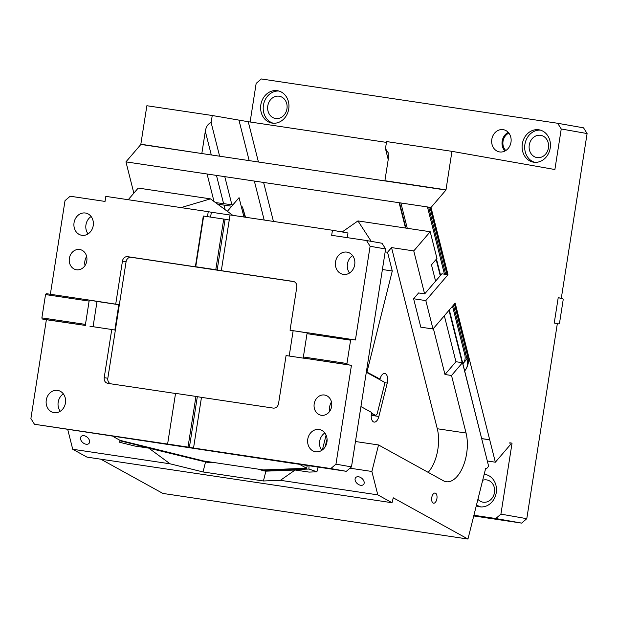 <?xml version="1.0" encoding="UTF-8"?>
<svg xmlns="http://www.w3.org/2000/svg" width="618" height="618" viewBox="0 0 618 618"><rect width="100%" height="100%" fill="white"/><g stroke="black" fill="none" stroke-linecap="round" stroke-linejoin="round"><path stroke-width="0.93" d="M500.92 514.122L526.791 518.687L521.638 523.106L495.775 518.533L500.92 514.122L512.036 443.176L509.804 442.782L510.306 444.751L495.358 462.202L455.172 303.106L432.994 328.985L425.825 300.587L413.62 298.764L420.796 327.161L432.994 328.985M413.62 298.764L418.602 292.947L424.705 293.859L441.893 273.797L447.996 274.709L431.016 207.486L445.964 190.043L451.943 151.34L386.567 141.568L385.462 148.652L388.174 152.7L388.359 158.633L384.898 180.711L445.91 189.826M587.1 133.55L561.237 128.984L557.668 123.268L583.539 127.833L587.1 133.55L561.306 298.247L558.208 297.698L554.238 323.036L557.343 323.585L526.791 518.687M561.237 128.984L554.887 169.525L451.943 151.34M447.996 274.709L425.825 300.587M495.358 462.202L487.308 460.997M431.016 207.486L125.948 161.87L133.851 193.156M125.948 161.87L140.896 144.427L445.964 190.043M258.432 162.001L248.258 121.723L212.244 115.504L146.868 105.732L140.842 144.218L201.908 153.55M248.258 121.723L386.443 142.387M557.668 123.268L261.314 78.957L256.161 83.376L250.112 122.001M503.152 129.633A11.286 9.695 100 0 1 503.369 129.672A11.286 9.695 100 0 1 510.97 142.341A11.286 9.695 100 0 1 499.661 151.935A11.286 9.695 100 0 1 499.444 151.897A11.286 9.695 100 0 1 491.835 139.22A11.286 9.695 100 0 1 503.152 129.633M533.728 162.21A16.416 14.098 100 0 1 533.411 162.163A16.416 14.098 100 0 1 529.039 160.471A16.416 14.098 100 0 1 522.99 141.074A16.416 14.098 100 0 1 538.811 129.78A16.416 14.098 100 0 1 539.128 129.834A16.416 14.098 100 0 1 550.136 141.754A16.416 14.098 100 0 1 544.535 158.756A16.416 14.098 100 0 1 533.728 162.21M283.052 119.668A16.416 14.098 100 0 1 272.244 123.121A16.416 14.098 100 0 1 271.928 123.067A16.416 14.098 100 0 1 267.548 121.375A16.416 14.098 100 0 1 261.499 101.985A16.416 14.098 100 0 1 277.32 90.684A16.416 14.098 100 0 1 277.636 90.738A16.416 14.098 100 0 1 288.645 102.665A16.416 14.098 100 0 1 283.052 119.668M561.306 298.247L558.695 297.861L562.836 298.587L563.191 299.691L559.545 323.005L558.865 323.925L557.328 323.654M558.193 297.768L558.695 297.861M521.638 523.106L473.743 515.945M473.913 515.265L495.775 518.533M481.847 438.664L489.703 439.838M509.819 442.843L512.036 443.176M484.18 474.292A16.416 14.098 100 0 1 484.844 474.377A16.416 14.098 100 0 1 485.161 474.423A16.416 14.098 100 0 1 496.223 492.863A16.416 14.098 100 0 1 479.769 506.806A16.416 14.098 100 0 1 479.452 506.752A16.416 14.098 100 0 1 476.3 505.74M489.688 439.769L481.831 438.595M243.94 217.011L239.058 197.675L227.362 211.325M231.727 206.227L217.567 204.11M207.076 174.006L214.021 201.491M405.508 228.034L399.112 202.712M388.212 159.552L385.462 148.652M212.244 115.504L211.132 122.588L219.622 156.199M224.79 176.648L231.881 204.728M211.132 122.588C208.034 123.716 206.095 126.605 205.315 131.263L201.854 153.341M508.228 132.36A11.286 9.695 -80 0 0 504.929 151.039M540.402 130.128A16.416 14.098 -80 0 0 524.968 144.002A16.416 14.098 -80 0 0 534.717 162.318M278.919 91.031A16.416 14.098 -80 0 0 263.484 104.906A16.416 14.098 -80 0 0 273.233 123.221M279.112 96.207A11.286 9.695 -80 0 0 267.803 105.802A11.286 9.695 -80 0 0 275.404 118.471A11.286 9.695 -80 0 0 275.62 118.509A11.286 9.695 -80 0 0 286.937 108.915A11.286 9.695 -80 0 0 279.328 96.246A11.286 9.695 -80 0 0 279.112 96.207M540.603 135.303A11.286 9.695 -80 0 0 529.286 144.89A11.286 9.695 -80 0 0 536.895 157.567A11.286 9.695 -80 0 0 537.112 157.605A11.286 9.695 -80 0 0 548.421 148.011A11.286 9.695 -80 0 0 540.82 135.342A11.286 9.695 -80 0 0 540.603 135.303M508.877 133.133A10.259 8.814 -80 0 0 505.802 150.537M558.865 323.925L557.328 323.693M477.915 499.305A11.286 9.695 -80 0 0 482.928 502.164A11.286 9.695 -80 0 0 483.145 502.195A11.286 9.695 -80 0 0 494.462 492.608A11.286 9.695 -80 0 0 486.86 479.931A11.286 9.695 -80 0 0 486.636 479.9A11.286 9.695 -80 0 0 482.689 480.248M486.443 474.724A16.416 14.098 -80 0 0 484.056 474.802M476.548 504.751A16.416 14.098 -80 0 0 480.758 506.915M245.083 217.181L242.743 207.942L241.87 206.219L241.36 206.814M241.87 206.219L241.19 206.118M232.886 204.875L215.497 202.58M242.743 207.942L245.539 217.25M351.441 365.338L335.968 464.157L351.488 466.891L385.617 248.992L370.097 246.25L355.412 340L307.694 332.754L307.015 333.674L350.599 340.186L346.945 363.5L347.308 364.605L351.441 365.338L303.724 358.092L303.368 356.988L307.015 333.674M351.271 339.267L350.599 340.186M346.945 363.5L303.368 356.988M347.308 364.605L303.724 358.092M201.476 397.366L195.945 396.416L188.011 447.092L193.534 448.042L201.476 397.366L273.38 408.119C276.076 408.212 277.791 406.744 278.533 403.701L286.072 355.559L307.864 358.819M193.534 448.042L330.815 468.568L335.968 464.157M324.496 395.018A10.259 8.814 100 0 1 324.689 395.049A10.259 8.814 100 0 1 331.603 406.567A10.259 8.814 100 0 1 321.321 415.288A10.259 8.814 100 0 1 321.121 415.257A10.259 8.814 100 0 1 314.214 403.732A10.259 8.814 100 0 1 324.496 395.018M319.097 429.479A11.286 9.695 100 0 1 319.321 429.51A11.286 9.695 100 0 1 326.922 442.187A11.286 9.695 100 0 1 315.605 451.773A11.286 9.695 100 0 1 315.389 451.735A11.286 9.695 100 0 1 307.787 439.066A11.286 9.695 100 0 1 319.097 429.479M329.873 411.047A10.259 8.814 100 0 1 331.464 402.001M351.488 466.891L346.335 471.31L330.815 468.568M294.284 463.531L346.335 471.31M41.877 317.891L85.462 324.404L89.108 301.097L89.788 300.17L46.203 293.658L45.531 294.577L41.877 317.891L42.233 318.996L46.373 319.722L30.9 418.54L34.461 424.265L294.268 463.6M370.097 246.25L366.528 240.526L331.665 235.319L332.461 230.251L347.98 232.986L347.246 237.644M366.528 240.526L382.048 243.268L385.617 248.992M85.045 265.531A10.259 8.814 100 0 1 86.644 256.485M307.293 465.47L306.598 468.243L263.538 469.935L203.507 460.958L120.07 440.356L113.117 436.517M306.598 468.243L299.452 464.303M294.052 281.654L131.232 257.312A5.129 4.403 -80 0 0 126.08 261.723L107.826 378.278L104.21 377.637L111.75 329.494L114.848 330.043L118.818 304.705L97.026 301.453L93.071 326.706M175.388 394.392L167.609 444.056L175.388 394.392M34.461 424.265L167.609 444.056M197.335 396.64L189.402 447.316M188.011 447.092L167.965 444.095M195.945 396.416L175.898 393.419M76.501 269.772A10.259 8.814 100 0 1 76.3 269.742A10.259 8.814 100 0 1 69.386 258.216A10.259 8.814 100 0 1 79.676 249.502A10.259 8.814 100 0 1 79.869 249.533A10.259 8.814 100 0 1 86.783 261.059A10.259 8.814 100 0 1 76.501 269.772M207.478 216.624L208.251 211.68L105.832 196.369L105.037 201.429L70.174 196.223L65.021 200.634L50.359 294.276M210.591 217.088L211.356 212.229L230.027 215.018M208.251 211.68L211.356 212.229M229.085 221.02L221.314 270.676L217.173 269.95L225.106 219.274L229.247 220L229.085 221.02M89.788 300.17L115.713 304.164L122.457 261.09A5.129 4.403 100 0 1 127.609 256.671L199.521 267.424L195.381 266.69L203.314 216.014L225.106 219.274M223.716 219.05L215.782 269.726L217.173 269.95M203.67 216.053L195.736 266.729L215.782 269.726M332.461 230.251L230.043 214.933L229.247 220M85.384 213.017A11.286 9.695 100 0 1 85.601 213.048A11.286 9.695 100 0 1 93.21 225.724A11.286 9.695 100 0 1 81.893 235.311A11.286 9.695 100 0 1 81.676 235.28A11.286 9.695 100 0 1 74.075 222.604A11.286 9.695 100 0 1 85.384 213.017M88.057 233.905A11.286 9.695 100 0 1 91.124 216.524M60.278 411.271A11.286 9.695 100 0 1 63.353 393.89M54.121 412.677A11.286 9.695 100 0 1 53.905 412.646A11.286 9.695 100 0 1 46.296 399.97A11.286 9.695 100 0 1 57.613 390.383A11.286 9.695 100 0 1 57.829 390.414A11.286 9.695 100 0 1 65.431 403.09A11.286 9.695 100 0 1 54.121 412.677M321.769 450.368A11.286 9.695 100 0 1 324.836 432.986M349.541 273.001A11.286 9.695 100 0 1 352.615 255.62M343.384 274.407A11.286 9.695 100 0 1 343.168 274.377A11.286 9.695 100 0 1 335.559 261.7A11.286 9.695 100 0 1 346.876 252.113A11.286 9.695 100 0 1 347.092 252.144A11.286 9.695 100 0 1 354.693 264.821A11.286 9.695 100 0 1 343.384 274.407M42.233 318.996L85.817 325.508L46.373 319.722M85.817 325.508L85.462 324.404M45.531 294.577L89.108 301.097M97.026 301.453L93.921 300.904M118.818 304.705L115.713 304.164M111.75 329.494L89.958 326.242M104.21 377.637C103.986 380.758 105.176 382.666 107.771 383.361L175.527 393.488M107.826 378.278A5.129 4.403 -80 0 0 110.568 383.778M307.617 332.855L290.043 330.221L307.563 332.924M290.043 330.221L296.787 287.146A5.129 4.403 100 0 0 293.318 281.445A5.129 4.403 100 0 0 293.218 281.429L221.314 270.676M289.193 356.03L293.141 330.769M209.772 461.893L209.564 462.735M209.772 462.766L209.981 461.924M207.802 462.473L148.822 448.135L134.879 446.049L119.73 442.31L119.907 440.773L207.802 462.473L213.496 462.449M431.92 496.787A5.129 2.626 98.5 0 0 433.566 503.191A5.129 2.626 98.5 0 0 436.741 499.452A5.129 2.626 98.5 0 0 435.087 493.048A5.129 2.626 98.5 0 0 431.92 496.787M83.986 435.713A5.23 3.484 -139.4 0 0 81.089 436.571A5.23 3.484 -139.4 0 0 81.406 441.051A5.23 3.484 -139.4 0 0 86.134 444.234A5.23 3.484 -139.4 0 0 89.031 443.376A5.23 3.484 -139.4 0 0 88.714 438.896A5.23 3.484 -139.4 0 0 83.986 435.713M67.779 429.665L72.723 449.263L170.097 463.817L148.822 448.135M232.824 215.35L210.468 198.872L181.051 207.609M128.227 199.714L138.208 188.065L210.468 198.872M486.482 468.768L485.678 468.32L467.957 539.043L393.264 497.814L392.036 502.728L377.799 494.871L371.889 471.472L378.533 444.96L443.345 480.734A31.294 16.022 98.5 0 0 446.227 481.723A31.294 16.022 98.5 0 0 465.555 458.888A31.294 16.022 98.5 0 0 466.057 433.04L451.519 375.489L462.48 362.696L488.637 466.25L486.482 468.768L485.601 468.637M100.85 459.197L162.889 493.434L467.957 539.043M72.723 449.263L86.96 457.119L392.036 502.728M371.225 241.36L357.946 220.92L342.179 231.966M357.946 220.92L430.205 231.727L436.957 258.448L431.472 264.844L435.59 281.159M385.161 251.889L387.548 252.244L392.283 270.993L382.395 269.518M387.548 252.244L391.534 247.594L413.759 250.916L430.205 231.727M444.334 315.752L455.945 361.723L462.48 362.696M413.759 250.916L424.605 293.844M433.373 328.544L444.983 374.516L455.945 361.723M449.332 309.919L485.926 455.52M444.983 374.516L451.519 375.489M428.166 472.361A31.294 16.022 98.5 0 0 436.787 454.593A31.294 16.022 98.5 0 0 437.289 428.745L391.534 247.594M371.256 414.748L375.682 415.412L377.134 413.983L384.52 384.512L384.048 382.017L366.312 372.229M375.682 415.412L371.495 413.102M378.262 378.826L380.008 379.081L366.381 371.812M360.935 406.574L371.642 412.484A7.694 3.94 98.5 0 0 374.114 422.086A7.694 3.94 98.5 0 0 378.865 416.47L387.239 383.075A7.694 3.94 98.5 0 0 384.759 373.473A7.694 3.94 98.5 0 0 380.008 379.081M366.999 371.905L392.283 270.993M355.466 441.515L378.533 444.96M358.548 476.764A5.23 3.484 -139.4 0 0 355.651 477.621A5.23 3.484 -139.4 0 0 355.968 482.102A5.23 3.484 -139.4 0 0 360.696 485.285A5.23 3.484 -139.4 0 0 363.593 484.427A5.23 3.484 -139.4 0 0 363.276 479.947A5.23 3.484 -139.4 0 0 358.548 476.764M377.799 494.871L280.425 480.31L295.134 470.012L309.085 472.098L316.903 471.789L318.077 467.084M349.966 468.197L371.889 471.472M309 465.725L308.946 469.039L316.903 471.789M322.372 449.943L326.088 435.118M327.061 439.089L325.083 446.992M262.712 469.811L262.696 470.677M308.946 469.039L263.585 470.816L258.309 469.147M295.134 470.012L265.887 471.155L263.585 470.816M280.425 480.31L263.43 480.982L203.036 471.951L170.097 463.817M265.887 471.155L263.43 480.982M205.5 462.125L203.036 471.951M120.016 440.325L119.907 440.773M405.902 228.088L399.506 202.774M464.721 370.839L465.022 370.483A22.055 14.677 -139.4 0 0 467.015 358.934L453.427 305.137M445.655 274.361L428.668 207.13M465.022 370.483C468.235 366.095 469.147 361.484 467.756 356.64A6.157 3.345 -14.2 0 1 467.015 358.934L462.921 363.716M466.018 354.979A6.157 3.345 -14.2 0 0 464.775 354.662L452.53 306.188M444.442 274.183L427.463 206.953M273.442 221.422L263.6 182.457M464.775 354.662A15.906 10.583 40.6 0 1 462.859 363.492M238.981 120.224L249.178 160.618M254.346 181.066L264.187 220.039M205.315 131.263L211.294 154.956M216.462 175.404L223.554 203.476M223.955 205.06L225.114 209.672M131.232 257.312L127.609 256.671M126.08 261.723L122.457 261.09M462.21 362.658L448.992 310.313M440.255 275.721L436.13 259.406M437.289 428.745L466.057 433.04M384.164 382.612L387.239 383.075M371.217 415.327L378.865 416.47M309.139 465.748L308.992 466.343M407.27 228.297L400.873 202.974M467.756 356.64L454.446 303.956M447.023 274.57L430.043 207.339M440.588 275.327L436.47 259.012M350.167 272.569L349.255 272.6"/></g></svg>
